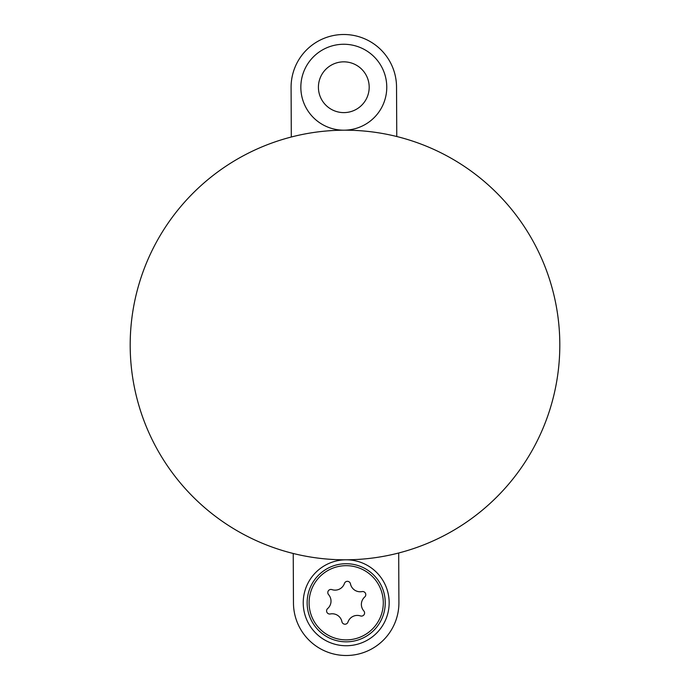 <?xml version="1.0" encoding="UTF-8"?>
<svg xmlns="http://www.w3.org/2000/svg" width="690" height="690" viewBox="0 0 690 690"><rect width="100%" height="100%" fill="white"/><g stroke="black" fill="none" stroke-linecap="round" stroke-linejoin="round"><path stroke-width="1.03" d="M533.991 447.111A214.814 214.814 0 0 1 242.889 533.991A214.814 214.814 0 0 1 156.009 242.889A214.814 214.814 0 0 1 447.111 156.009A214.814 214.814 0 0 1 533.991 447.111M396.767 136.517L396.534 86.983A52.725 52.725 0 0 0 343.56 34.5A52.725 52.725 0 0 0 291.085 87.466L291.309 137.008M381.605 107.649A42.961 42.961 0 0 1 344.008 130.186A42.961 42.961 0 0 1 306.006 66.801A42.961 42.961 0 0 1 364.234 49.43A42.961 42.961 0 0 1 381.605 107.649M366.14 99.291A25.383 25.383 0 0 1 331.743 109.563A25.383 25.383 0 0 1 321.471 75.158A25.383 25.383 0 0 1 355.876 64.894A25.383 25.383 0 0 1 366.14 99.291M293.233 553.484L293.466 603.017A52.725 52.725 0 0 0 346.44 655.5A52.725 52.725 0 0 0 398.915 602.534L398.691 552.992M308.396 582.351A42.961 42.961 0 0 1 345.992 559.814A42.961 42.961 0 0 1 383.994 623.199A42.961 42.961 0 0 1 325.766 640.57A42.961 42.961 0 0 1 308.396 582.351M385.167 605.328A39.054 39.054 0 0 0 348.743 563.799A39.054 39.054 0 0 0 307.223 600.222A39.054 39.054 0 0 0 343.637 641.743A39.054 39.054 0 0 0 385.167 605.328M331.925 589.614A9.884 9.884 0 0 0 344.439 583.447A3.122 3.122 0 0 1 350.46 583.843A9.884 9.884 0 0 0 362.052 591.589A3.122 3.122 0 0 1 364.725 596.997A9.884 9.884 0 0 0 363.811 610.917A3.122 3.122 0 0 1 360.456 615.928A9.884 9.884 0 0 0 347.95 622.104A3.122 3.122 0 0 1 341.93 621.707A9.884 9.884 0 0 0 330.329 613.962A3.122 3.122 0 0 1 327.664 608.545A9.884 9.884 0 0 0 328.578 594.633A3.122 3.122 0 0 1 331.925 589.614M383.217 605.199A37.105 37.105 0 0 0 348.614 565.748A37.105 37.105 0 0 0 309.172 600.352A37.105 37.105 0 0 0 343.767 639.803A37.105 37.105 0 0 0 383.217 605.199"/></g></svg>
